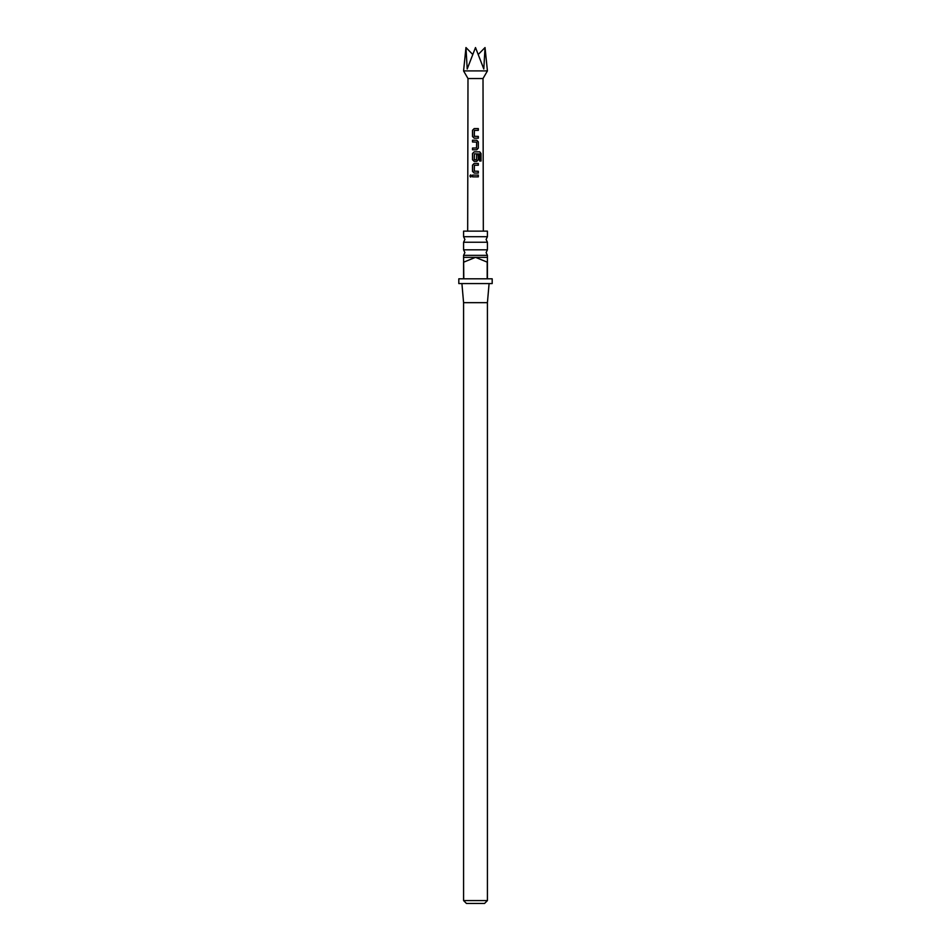 <?xml version="1.0" encoding="UTF-8"?>
<svg xmlns="http://www.w3.org/2000/svg" width="951" height="951" viewBox="0 0 951 951"><rect width="100%" height="100%" fill="white"/><g stroke="black" fill="none" stroke-linecap="round" stroke-linejoin="round"><path stroke-width="1.43" d="M470.056 175.376L471.696 175.971L470.044 176.577L470.757 174.865M470.804 177.076L470.067 175.971L470.816 174.865M475.5 249.816L487.423 249.816L486.104 252.586L487.423 255.355L463.577 255.355L464.896 252.586L463.577 249.816L475.5 249.816M475.5 236.704L487.423 236.704L486.104 239.474L487.423 242.243L463.577 242.243L464.896 239.474L463.577 236.704L475.5 236.704M476.748 149.806L472.504 149.806L472.516 148.023L476.522 148.023L476.629 142.115L472.516 141.996L472.504 140.213L476.748 140.213L478.329 141.877L478.329 148.142L476.748 149.806M472.599 149.806L472.611 148.023L476.522 148.023M478.401 54.338L485.034 47.55L483.797 69.007L475.5 47.55L467.203 69.007L465.966 47.55L472.599 54.338M487.423 70.909L483.013 78.541L467.987 78.541L463.577 70.909L487.423 70.909L485.034 47.55M474.299 136.278L478.329 136.397L478.329 138.18L474.18 138.18L472.516 136.516L472.516 130.263L474.18 128.587L478.329 128.587L478.329 130.382L474.43 130.382L474.299 136.278L475.262 136.338M477.675 136.409L478.329 136.397M476.332 159.839L474.335 159.72L476.522 159.839L476.641 154.633L478.329 154.633L478.329 159.756L476.748 161.432L474.169 161.432L472.516 159.756L472.504 153.503L474.18 151.827L479.72 151.839L481.04 153.503L481.051 161.016L479.613 161.016L479.613 153.943L474.43 153.812L474.299 159.72L475.298 159.827M478.234 173.058L478.234 171.263L474.335 171.144L478.329 171.263L478.329 173.058L474.169 173.046L472.504 171.382L472.504 165.129L474.169 163.453L478.329 163.453L478.329 165.248L474.43 165.248L474.299 171.144L475.262 171.204M478.329 176.862L472.528 176.862L472.528 175.079L478.329 175.079L478.329 176.862M470.745 177.076L470.044 176.577M475.5 278.809L487.185 278.809L487.185 262.119L475.5 257.352L463.577 257.352L463.815 278.809L475.5 278.809M487.423 255.355L487.423 278.809L492.19 278.809L492.19 283.576L458.81 283.576L458.81 278.809L463.577 278.809L463.577 262.119M489.087 283.576L487.423 302.656L463.577 302.656L463.577 900.585L487.423 900.585L484.558 903.45L466.442 903.45L463.577 900.585M487.423 236.704L487.423 231.129L463.577 231.129L463.577 236.704M487.423 257.352L475.5 257.352L463.815 262.119M472.611 176.862L472.528 175.079M472.611 175.079L478.329 175.079M478.234 175.079L478.234 176.862M474.216 173.046L472.504 171.382M472.599 171.382L472.599 165.129L474.169 163.453L478.329 163.453M478.234 163.453L478.234 165.248M474.216 161.432L472.599 159.756L472.599 153.503L474.216 151.827L479.589 151.839L481.04 153.503M480.873 153.503L480.873 161.016M476.606 154.633L478.234 154.633L478.329 159.756M478.234 159.756L476.713 161.432M474.335 159.72L476.487 159.839M472.599 141.996L472.599 140.213L476.713 140.213L478.234 141.877L478.329 148.142M478.234 148.142L476.713 149.806M475.203 142.032L474.157 141.996M474.216 138.18L472.516 136.516M474.347 136.278L478.234 136.397L478.234 138.192M472.611 136.516L472.611 130.263L474.18 128.587L478.329 128.587M478.234 128.587L478.234 130.382M483.013 78.541L483.322 231.129M487.423 242.243L487.423 249.816M487.423 302.656L487.423 900.585M463.577 242.243L463.577 249.816M463.577 255.355L463.577 257.352M463.577 302.656L461.913 283.576M467.987 78.541L467.678 231.129M465.966 47.55L463.577 70.909"/></g></svg>
